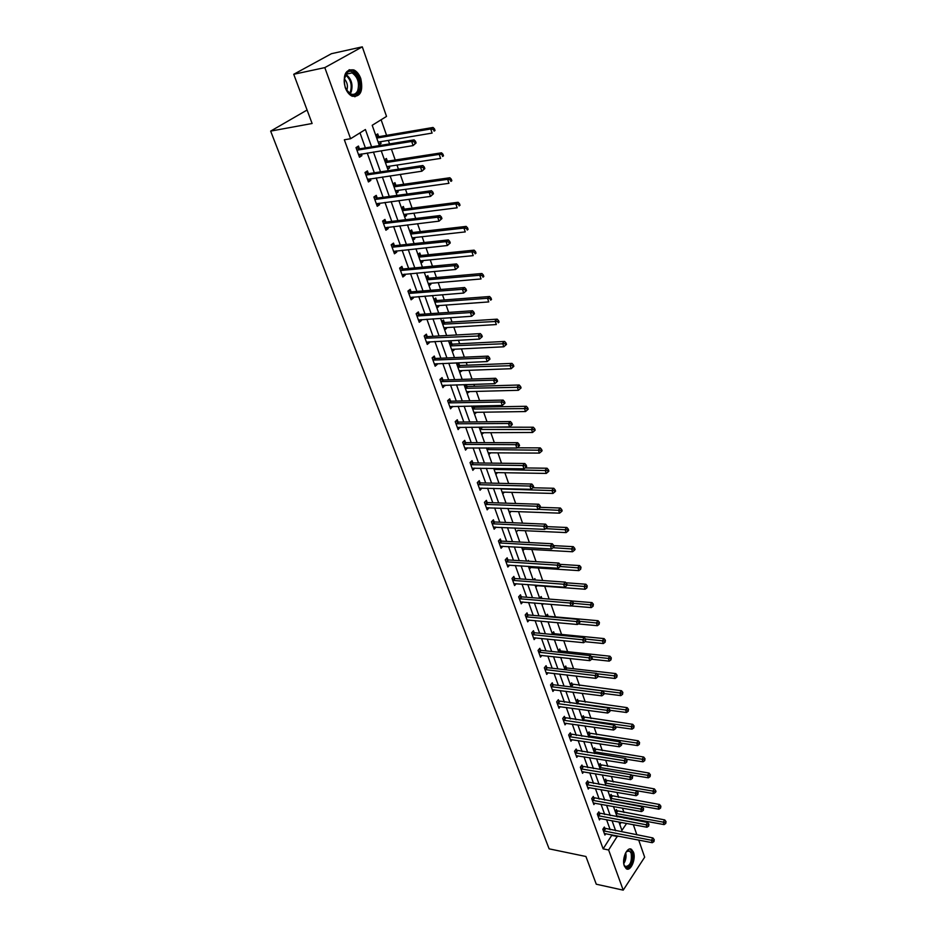 <?xml version="1.0" encoding="UTF-8"?>
<svg xmlns="http://www.w3.org/2000/svg" width="937" height="937" viewBox="0 0 937 937"><rect width="100%" height="100%" fill="white"/><g stroke="black" fill="none" stroke-linecap="round" stroke-linejoin="round"><path stroke-width="1.41" d="M624.323 866.011C621.536 859.159 627.204 846.158 631.515 849.379L633.471 852.155C636.223 858.971 630.613 871.937 626.256 868.728L624.323 866.011M345.238 87.633C342.637 74.901 345.495 68.998 353.835 69.924C356.868 71.388 359.187 74.292 360.792 78.626C363.357 91.299 360.464 97.155 352.125 96.206C349.15 94.754 346.854 91.896 345.238 87.633M638.706 840.067L644.668 857.179L623.21 890.15L596.272 884.212L585.918 856.488L549.141 848.852L270.652 131.11L312.115 123.497L293.738 74.281L331.452 53.69L362.291 46.85L386.524 116.411L372.2 125.3L379.391 145.586M623.995 812.496L622.473 808.127M618.678 797.34L616.944 792.386M613.302 781.985L611.346 776.422M607.844 766.431L605.677 760.247M602.327 750.678L599.938 743.861M596.728 734.725L594.105 727.253M591.06 718.562L588.202 710.41M585.32 702.176L582.217 693.345M579.499 685.579L576.15 676.034M573.596 668.76L570.001 658.488M567.623 651.707L563.758 640.685M561.568 634.431L557.433 622.636M555.418 616.909L551.015 604.342M549.176 599.083L544.666 586.246M542.664 580.507L538.271 567.986M536.058 561.673L531.783 549.48M529.358 542.558L525.2 530.693M522.553 523.162L518.512 511.649M515.655 503.485L511.743 492.335M508.65 483.515L504.867 472.728M501.541 463.253L497.898 452.84M494.338 442.674L490.824 432.66M487.006 421.791L483.644 412.186M481.852 407.068L481.419 405.85M479.568 400.579L476.347 391.397M474.567 386.29L473.864 384.311M472.025 379.052L468.957 370.291M467.165 365.196L466.204 362.443M464.354 357.184L461.449 348.88M459.657 343.774L458.416 340.225M456.565 334.966L453.824 327.13M452.032 322.035L450.498 317.655M448.659 312.408L446.071 305.04M444.29 299.957L442.463 294.733M440.624 289.486L438.211 282.623M436.431 277.528L434.288 271.437M432.461 266.202L430.224 259.842M428.443 254.759L425.995 247.766M424.156 242.531L422.118 236.698M420.338 231.626L417.551 223.709M415.723 218.473L413.873 213.203M412.093 208.131L408.977 199.241M407.15 194.029L405.498 189.321M403.73 184.261L400.263 174.387M398.436 169.175L396.995 165.053M395.227 160.004L391.397 149.1M389.581 143.911L388.34 140.386M386.583 135.35L381.113 119.772M631.198 818.528L631.538 819.488M633.342 824.689L636.891 834.879M307.09 110.027L270.652 131.11M619.802 824.419L621.172 822.405M624.101 818.118L624.651 817.322M375.702 135.174L377.716 133.909L378.63 136.474M379.075 144.696L381.078 143.408L380.469 141.698M384.416 159.794L386.407 158.494L387.297 161.012M387.731 169.152L389.71 167.84L389.148 166.247M392.99 184.003L394.945 182.68L395.824 185.163M396.257 193.209L398.202 191.874L397.675 190.398M401.434 207.838L403.367 206.48L404.222 208.928M404.643 216.904L406.564 215.533L406.084 214.163M409.738 231.287L411.636 229.916L412.491 232.317M412.901 240.212L414.786 238.83L414.341 237.565M417.914 254.384L419.788 252.978L420.631 255.344M421.029 263.168L422.892 261.751L422.482 260.603M428.232 283.501L481.032 278.957L479.791 275.244L481.923 273.51L429.333 278.16L425.972 277.129L427.811 275.689L428.642 278.02M429.029 285.762L430.868 284.333L430.493 283.279M433.901 299.5L435.717 298.048L436.525 300.344M436.911 308.015L438.727 306.563L438.387 305.603M441.702 321.543L443.494 320.067L444.302 322.34M444.677 329.929L446.457 328.454L446.153 327.599M449.397 343.258L451.165 341.759L451.95 343.984M452.325 351.516L454.082 350.016L453.813 349.255M456.963 364.634L458.708 363.123L459.493 365.313M459.844 372.774L461.344 370.583M464.424 385.704L465.701 384.557M467.27 393.716L468.769 391.596M466.907 386.337L466.286 384.545M474.579 414.353L476.09 412.292M474.227 407.033L473.864 405.99M481.782 434.686L483.293 432.695M488.868 454.726L490.402 452.794M495.872 474.473L497.395 472.611M502.759 493.94L504.293 492.136M509.552 513.125L511.098 511.379M516.252 532.052L517.81 530.354M522.858 550.698L524.369 549.059M527.695 561.158L528.409 560.361L528.714 561.216M529.382 569.099L530.81 567.506M533.715 579.874L534.851 578.586L535.343 579.991M535.8 587.23L537.159 585.684M539.712 598.274L541.199 596.553L541.855 598.403M542.136 605.115L543.366 603.697M545.99 616.007L547.466 614.285L548.11 616.113M548.391 622.765L549.141 621.875M552.186 633.506L553.638 631.772L554.271 633.576M558.3 650.77L559.729 649.025L560.361 650.793M564.332 667.8L565.749 666.043L566.37 667.788M570.282 684.596L571.687 682.827L572.296 684.56M576.161 701.181L577.532 699.4L578.141 701.11M581.947 717.543L583.318 715.751L583.915 717.437M587.675 733.694L589.022 731.891L589.607 733.554M593.32 749.635L594.644 747.831L595.229 749.471M598.884 765.365L600.207 763.55L600.781 765.178M604.388 780.896L605.689 779.08L606.251 780.673M609.823 796.239L611.111 794.4L611.662 795.981M615.187 811.372L616.452 809.545L617.003 811.102M617.413 816.877L617.963 816.08M371.602 146.863L365.407 129.517L350.59 138.723L344.336 139.789L603.135 848.863L612.025 834.879M610.186 829.749L606.567 819.676M604.728 814.534L601.039 804.262M599.188 799.12L595.44 788.661M593.589 783.508L589.76 772.849M587.909 767.684L584.009 756.827M582.146 751.661L578.176 740.593M576.325 735.416L572.273 724.137M570.41 718.96L566.288 707.458M564.425 702.281L560.209 690.557M558.347 685.369L554.06 673.422M552.198 668.233L547.829 656.052M545.966 650.864L541.504 638.437M539.642 633.248L535.086 620.587M533.223 615.386L528.585 602.468M526.723 597.267L521.991 584.102M520.129 578.902L515.303 565.479M513.441 560.267L508.522 546.576M506.648 541.375L501.635 527.414M499.772 522.202L494.654 507.959M492.78 502.747L487.568 488.224M485.694 483.012L480.376 468.195M478.502 462.983L473.08 447.863M471.206 442.651L465.666 427.225M463.803 422.025L458.146 406.283M456.284 401.083L450.51 385.013M448.647 379.813L442.768 363.415M440.894 358.227L434.885 341.49M433.023 336.301L426.897 319.224M425.035 314.036L418.769 296.596M416.906 291.419L410.523 273.616M408.661 268.45L402.137 250.261M400.286 245.107L393.622 226.543M391.771 221.39L384.966 202.427M383.116 197.285L376.159 177.925M374.32 172.795L367.222 153.012M365.383 147.894L359.995 132.878M359.386 148.655L358.449 146.055L356.001 147.601L359.48 157.229L361.916 155.659L361.307 153.961M368.346 173.462L367.421 170.909L365.008 172.49L368.44 181.954L370.841 180.361L370.267 178.791M377.166 197.883L376.252 195.364L373.875 196.981L377.248 206.292L379.614 204.664L379.087 203.212M385.833 221.905L384.943 219.422L382.601 221.073L385.915 230.233L388.246 228.581L387.766 227.234M394.372 245.541L393.493 243.105L391.186 244.78L394.454 253.798L396.749 252.112L396.304 250.882M402.769 268.802L401.903 266.401L399.63 268.111L402.851 276.989L405.112 275.267L404.702 274.154M411.038 291.7L410.183 289.346L407.946 291.079L411.109 299.817L413.334 298.071L412.971 297.052M419.179 314.246L418.347 311.927L416.133 313.684L419.249 322.293L421.439 320.513L421.111 319.599M427.19 336.442L426.37 334.158L424.192 335.95L427.26 344.418L429.427 342.614L429.134 341.806M435.084 358.297L434.276 356.048L432.133 357.864L435.155 366.203L437.286 364.376L437.029 363.661M442.861 379.825L442.053 377.611L439.945 379.45L442.92 387.66L444.794 385.189M450.51 401.024L449.725 398.834L447.64 400.696L450.568 408.79L452.454 406.389M458.052 421.908L457.279 419.753L455.218 421.638L458.111 429.614L459.997 427.272M465.478 442.475L464.717 440.355L462.691 442.264L465.537 450.111L467.422 447.839M472.798 462.749L472.049 460.653L470.046 462.585L472.845 470.327L474.743 468.113M480.013 482.719L479.275 480.658L477.296 482.614L480.06 490.238L481.946 488.083M487.123 502.396L486.385 500.37L484.441 502.337L487.158 509.857L489.055 507.76M494.127 521.804L493.401 519.801L491.48 521.792L494.162 529.194L496.06 527.156L493.705 527.086M501.026 540.918L500.323 538.951L498.425 540.954L501.061 548.25L502.923 546.271M507.831 559.764L507.14 557.82L505.266 559.846L507.866 567.037L509.646 565.116M514.542 578.352L513.851 576.431L512.012 578.469L514.577 585.566L516.264 583.681M521.159 596.67L520.48 594.784L518.653 596.834L521.195 603.838L522.811 601.987M527.683 614.742L527.016 612.88L525.212 614.941L527.707 621.84L529.264 620.048M534.113 632.557L533.458 630.718L531.677 632.803L534.137 639.608L535.624 637.851M540.462 650.126L539.806 648.322L538.061 650.419L540.485 657.118L541.914 655.408M546.728 667.46L546.072 665.668L544.35 667.788L546.74 674.406L548.11 672.719M552.9 684.56L552.256 682.792L550.546 684.924L552.912 691.447L554.235 689.796M558.991 701.426L558.358 699.681L556.672 701.825L559.002 708.267L560.267 706.65M564.999 718.07L564.379 716.348L562.704 718.503L565.011 724.851L566.229 723.27M570.926 734.491L570.317 732.793L568.665 734.959L570.938 741.226L572.109 739.68M576.782 750.689L576.173 749.026L574.545 751.193L576.782 757.377L577.918 755.866M582.556 766.689L581.959 765.037L580.343 767.216L582.556 773.33L583.646 771.83M588.249 782.465L587.663 780.837L586.07 783.039L588.26 789.059L589.314 787.595M593.882 798.055L593.297 796.438L591.727 798.64L593.882 804.59L594.901 803.161M599.434 813.433L598.86 811.84L597.302 814.054L599.434 819.934L600.418 818.516M604.915 828.613L604.342 827.043L602.819 829.268L604.915 835.066L605.864 833.684M293.738 74.281L324.799 67.616L362.291 46.85M623.21 890.15L608.628 849.976L617.506 835.945M603.135 848.863L608.628 849.976M350.59 138.723L324.799 67.616M615.668 830.803L612.06 820.707M610.221 815.553L606.555 805.258M604.716 800.104L600.968 789.622M599.13 784.456L595.311 773.763M593.472 768.598L589.584 757.705M587.733 752.528L583.774 741.436M581.924 736.248L577.895 724.933M576.044 719.745L571.921 708.22M570.071 703.019L565.878 691.272M564.027 686.071L559.752 674.09M557.89 668.889L553.533 656.673M551.67 651.473L547.231 639.022M545.369 633.81L540.836 621.114M538.974 615.902L534.359 602.948M532.497 597.736L527.789 584.536M525.926 579.312L521.124 565.854M519.25 560.631L514.354 546.903M512.492 541.68L507.491 527.672M505.629 522.448L500.534 508.17M498.671 502.935L493.471 488.364M491.597 483.141L486.303 468.277M484.429 463.054L479.018 447.886M477.156 442.662L471.627 427.19M469.765 421.966L464.131 406.166M462.269 400.954L456.518 384.838M454.656 379.614L448.788 363.169M446.926 357.957L440.94 341.162M439.078 335.961L432.964 318.814M431.102 313.614L424.859 296.115M423.009 290.927L416.625 273.054M414.775 267.865L408.263 249.629M406.424 244.44L399.771 225.817M397.92 220.64L391.139 201.607M389.288 196.454L382.355 177.011M380.516 171.858L373.43 152.005M618.947 821.995L621.91 830.381L626.63 823.436M629.547 819.125L630.086 818.317M381.218 150.752L388.281 170.698M390.12 175.875L397.03 195.4M398.869 200.588L405.639 219.703M407.478 224.903L414.107 243.608M415.946 248.82L422.435 267.139M424.285 272.351L430.645 290.294M432.484 295.518L438.715 313.099M440.566 318.322L446.656 335.528M448.507 340.763L454.48 357.618M456.331 362.853L462.187 379.368M464.038 384.615L469.777 400.79M471.627 406.037L477.238 421.884M479.1 427.131L484.605 442.662M486.455 447.909L491.855 463.136M493.705 468.383L498.999 483.305M500.85 488.552L506.027 503.181M507.889 508.428L512.972 522.764M514.823 528L519.801 542.054M521.663 547.302L526.535 561.076M528.398 566.323L533.176 579.827M535.039 585.075L539.724 598.321M541.586 603.557L546.177 616.546M548.04 621.781L552.549 634.513M554.399 639.748L558.827 652.234M560.677 657.458L565.011 669.709M566.862 674.933L571.113 686.95M572.964 692.174L577.145 703.956M578.984 709.168L583.083 720.729M584.922 725.941L588.94 737.29M590.79 742.491L594.726 753.617M596.564 758.806L600.43 769.734M602.268 774.922L606.063 785.639M607.902 790.816L611.627 801.334M613.454 806.499L617.108 816.818M612.248 835.488L617.729 836.554M359.082 156.116L361.916 155.659M378.759 143.794L381.078 143.408M387.391 168.191L389.71 167.84M368.007 180.771L370.841 180.361M395.894 192.19L398.202 191.874M376.791 205.039L379.614 204.664M404.257 215.815L406.564 215.533M385.435 228.909L388.246 228.581M412.503 239.076L414.786 238.83M393.95 252.404L396.749 252.112M420.608 261.973L422.892 261.751M402.313 275.525L405.112 275.267M428.596 284.52L430.868 284.333M410.558 298.282L413.334 298.071M436.455 306.727L438.727 306.563M418.675 320.7L421.439 320.513M444.197 328.582L446.457 328.454M426.663 342.766L429.427 342.614M451.821 350.122L454.082 350.016M434.534 364.493L437.286 364.376M459.341 371.333L461.59 371.251M442.276 385.892L445.016 385.81M466.743 392.24L468.98 392.181M449.912 406.974L452.641 406.916M474.028 412.83L476.265 412.795M457.432 427.729L460.149 427.717M481.22 433.117L483.445 433.105M464.834 448.191L467.551 448.202M488.306 453.11L490.519 453.133M472.131 468.348L474.836 468.383M495.286 472.822L497.488 472.857M479.322 488.212L482.016 488.271M502.162 492.253L504.364 492.312M486.526 507.784L489.102 507.877M508.943 511.403L511.133 511.485M567.939 531.138L568.665 530.33L568.255 529.089L567.529 529.897L567.939 531.138L566.124 532.591L517.81 530.389M416.087 142.963L415.513 141.311L414.552 141.944L415.114 143.595L416.087 142.963L413.1 145.598L358.543 154.628M415.114 143.595L413.1 145.598L411.683 141.452L414.095 139.871L360.113 148.76L356.013 147.648M356.938 150.201L411.683 141.452L414.552 141.944M359.597 154.242L358.684 155.003M415.513 141.311L414.095 139.871M378.161 142.108L432.098 133.089L430.727 128.99L433.058 127.467L379.344 136.579L375.878 135.666M433.55 129.482L434.1 131.121L435.026 130.501L434.475 128.861L433.55 129.482L430.727 128.99L376.733 138.09M435.026 130.501L434.1 131.121M433.058 127.467L434.475 128.861M358.848 91.041C354.69 97.261 350.274 96.242 345.589 87.984C343.867 83.452 343.738 79.282 345.191 75.475L346.538 73.285C352.558 65.625 363.427 81.531 358.848 91.041M346.538 89.952L350.696 93.934C353.764 95.094 356.107 93.981 357.723 90.596C359.667 82.878 357.782 76.975 352.054 72.887L346.327 74.164L344.254 79.352M346.807 90.374L346.819 90.35C348.131 86.075 347.299 82.245 344.324 78.849M354.889 96.816L359.843 92.177C362.256 82.608 359.913 75.288 352.816 70.216L349.091 69.748M625.939 852.307L628.165 850.363L631.995 852.904C635.017 860.553 626.994 873.12 624.147 865.074L623.843 864.148M624.136 865.062L625.366 866.502C630.156 866.104 632.077 861.677 631.163 853.232L629.594 851.019L626.525 851.581M626.513 868.868C631.878 866.666 633.904 861.056 632.58 852.026L630.015 848.992M424.848 168.601L424.285 166.973L423.337 167.618L423.899 169.246L424.848 168.601L421.896 171.202L367.515 179.412M423.899 169.246L421.896 171.202L420.49 167.137L422.868 165.521L369.061 173.579L365.055 172.455M365.934 175.055L420.49 167.137L423.337 167.618M368.382 179.061L367.62 179.681M424.285 166.973L422.868 165.521M433.456 193.807L432.906 192.202L431.98 192.858L432.519 194.463L433.456 193.807L430.528 196.395L376.346 203.786M432.519 194.463L430.528 196.395L429.158 192.378L431.5 190.726L377.88 198L374.004 196.887M374.788 199.499L429.158 192.378L431.98 192.858M377.014 203.481L376.405 203.961M432.906 192.202L431.5 190.726M386.84 166.622L440.589 158.412L439.242 154.382L441.538 152.813L388.012 161.117L384.557 160.192M442.041 154.851L442.58 156.467L443.494 155.847L442.955 154.23L439.242 154.382L385.435 162.663M443.494 155.847L442.58 156.467M441.538 152.813L442.955 154.23M395.379 190.738L448.952 183.312L447.617 179.342L449.889 177.749L396.538 185.28L393.107 184.331M450.392 179.822L450.92 181.403L451.821 180.759L451.294 179.178L450.392 179.822L447.617 179.342L393.997 186.85M451.821 180.759L450.92 181.403M449.889 177.749L451.294 179.178M441.936 218.59L441.397 217.009L440.472 217.689L441.011 219.27L441.936 218.59L439.031 221.155L385.025 227.773M441.011 219.27L439.031 221.155L437.673 217.22L439.98 215.533L386.548 222.022L382.8 220.933M383.502 223.545L437.673 217.22L440.472 217.689M441.397 217.009L439.98 215.533M450.264 242.976L449.737 241.418L448.823 242.109L449.362 243.655L450.264 242.976L447.382 245.517L393.575 251.374M449.362 243.655L447.382 245.517L446.059 241.641L448.331 239.919L395.074 245.67L391.455 244.58M392.064 247.216L446.059 241.641L448.823 242.109M449.737 241.418L448.331 239.919M458.462 266.951L457.947 265.429L457.045 266.131L457.572 267.654L458.462 266.951L455.605 269.481L401.985 274.6M457.572 267.654L455.605 269.481L454.304 265.675L456.53 263.918L403.472 268.942L399.958 267.865M400.497 270.512L454.304 265.675L457.045 266.131M457.947 265.429L456.53 263.918M403.788 214.479L457.162 207.803L455.862 203.903L458.088 202.275L404.936 209.045L401.516 208.073M458.603 204.371L459.13 205.929L460.02 205.273L459.505 203.716L458.603 204.371L455.862 203.903L402.43 210.649M460.02 205.273L459.13 205.929M458.088 202.275L459.505 203.716M412.057 237.846L465.256 231.907L463.967 228.078L466.157 226.403L413.194 232.446L409.797 231.451M466.696 228.534L467.2 230.069L468.078 229.401L467.575 227.867L466.696 228.534L463.967 228.078L410.722 234.074M468.078 229.401L467.2 230.069M466.157 226.403L467.575 227.867M420.209 260.849L473.208 255.625L471.943 251.842L474.11 250.144L421.334 255.473L417.949 254.466M474.649 252.299L475.153 253.81L476.019 253.131L475.516 251.62L474.649 252.299L471.943 251.842L418.898 257.136M476.019 253.131L475.153 253.81M474.11 250.144L475.516 251.62M482.473 275.701L482.965 277.176L483.82 276.485L483.328 274.998L482.473 275.701L479.791 275.244L426.932 279.835M483.82 276.485L482.965 277.176M481.923 273.51L483.328 274.998M436.127 305.79L488.739 301.925L487.509 298.271L489.618 296.514L437.228 300.484L433.936 299.465M490.18 298.716L490.66 300.18L491.503 299.477L491.011 298.013L490.18 298.716L487.509 298.271L434.85 302.194M491.503 299.477L490.66 300.18M489.618 296.514L491.011 298.013M443.904 327.751L496.329 324.542L495.123 320.934L497.196 319.154L444.993 322.48L441.795 321.461M497.758 321.379L498.238 322.82L499.07 322.105L498.589 320.665L497.758 321.379L442.651 324.214M499.07 322.105L498.238 322.82M497.196 319.154L498.589 320.665M451.564 349.384L503.79 346.795L502.607 343.258L504.645 341.443L452.641 344.137L449.537 343.129M505.219 343.692L505.699 345.109L506.519 344.383L506.039 342.965L505.219 343.692L450.334 345.894M505.699 345.109L503.79 346.795M504.645 341.443L506.039 342.965M459.107 370.689L511.145 368.709L509.974 365.219L511.989 363.392L460.172 365.477L457.151 364.481M512.574 365.653L513.043 367.058L513.851 366.32L513.382 364.915L512.574 365.653L457.888 367.245M513.043 367.058L511.145 368.709M511.989 363.392L513.382 364.915M466.544 391.678L518.384 390.296L517.236 386.864L519.215 385.002L467.598 386.489L464.647 385.505M519.812 387.286L520.269 388.656L521.066 387.918L520.609 386.536L519.812 387.286L465.338 388.293M520.269 388.656L518.384 390.296M519.215 385.002L520.609 386.536M473.864 412.35L525.516 411.554L524.38 408.169L526.336 406.283L474.907 407.197L472.037 406.225M526.934 408.591L527.39 409.937L528.175 409.188L527.718 407.829L526.934 408.591L472.681 409.012M527.39 409.937L525.516 411.554M526.336 406.283L527.718 407.829M481.079 432.73L532.544 432.484L531.42 429.146L533.352 427.237L480.599 427.12M533.961 429.568L534.406 430.903L535.179 430.13L534.734 428.806L533.961 429.568L479.92 429.439M534.406 430.903L532.544 432.484M533.352 427.237L534.734 428.806M488.189 452.805L539.454 453.098L538.353 449.819L540.262 447.886L517.13 447.804M540.872 450.228L541.317 451.552L542.078 450.767L541.633 449.455L540.872 450.228L487.041 449.561M541.317 451.552L539.454 453.098M540.262 447.886L541.633 449.455M495.204 472.588L546.271 473.419L545.182 470.187L547.067 468.231L525.071 467.926M547.688 470.597L548.122 471.885L548.871 471.1L548.438 469.812L547.688 470.597L494.068 469.402M548.122 471.885L546.271 473.419M547.067 468.231L548.438 469.812M502.103 492.101L552.982 493.436L551.916 490.25L553.767 488.271L532.884 487.767M554.399 490.648L554.821 491.925L555.571 491.14L555.137 489.864L554.399 490.648L500.99 488.95M554.821 491.925L552.982 493.436M553.767 488.271L555.137 489.864M508.92 511.321L559.6 513.16L558.546 510.009L560.373 508.018L540.38 507.339M561.017 510.419L561.427 511.672L562.165 510.876L561.743 509.623L561.017 510.419L538.166 509.295M561.427 511.672L559.6 513.16M560.373 508.018L561.743 509.623M566.124 532.591L565.081 529.499L566.885 527.484L547.22 526.629M567.529 529.897L545.674 528.632M566.885 527.484L568.255 529.089M522.249 548.965L572.554 551.752L571.523 548.695L573.303 546.669L553.72 545.627M573.948 549.094L574.358 550.312L575.072 549.504L574.662 548.274L573.948 549.094L553.053 547.7M574.358 550.312L572.554 551.752M573.303 546.669L574.662 548.274M528.773 567.389L578.89 570.633L577.871 567.623L579.628 565.585L559.928 564.343M580.284 568.009L580.682 569.216L580.987 567.19L580.284 568.009L560.197 566.498M580.682 569.216L578.89 570.633M579.628 565.585L580.987 567.19M535.214 585.566L585.133 589.244L584.138 586.281L585.871 584.219L565.948 582.791M586.527 586.667L586.925 587.85L587.218 585.836L586.527 586.667L567.131 585.039M586.925 587.85L585.133 589.244M585.871 584.219L587.218 585.836M466.532 290.552L466.017 289.053L465.139 289.767L465.654 291.266L466.532 290.552L463.698 293.058L410.265 297.462M465.654 291.266L463.698 293.058L462.409 289.31L464.611 287.53L411.741 291.84L408.333 290.775M408.801 293.445L462.409 289.31L465.139 289.767M466.017 289.053L464.611 287.53M474.462 313.778L473.958 312.29L473.091 313.017L473.607 314.504L474.462 313.778L471.662 316.261L418.406 319.974M473.607 314.504L471.662 316.261L470.397 312.571L472.564 310.756L419.881 314.387L416.567 313.345M416.977 316.015L470.397 312.571L473.091 313.017M473.958 312.29L472.564 310.756M482.274 336.629L481.782 335.165L480.927 335.903L481.419 337.367L482.274 336.629L479.498 339.1L426.44 342.134M481.419 337.367L479.498 339.1L478.245 335.458L480.388 333.619L427.893 336.594L424.672 335.551M425.023 338.234L480.927 335.903M481.782 335.165L480.388 333.619M432.941 360.113L485.975 357.993L487.205 361.565L434.335 363.954M432.648 357.419L435.775 358.449L488.083 356.119L485.975 357.993L488.634 358.426L489.126 359.867L489.969 359.117L489.477 357.688L488.634 358.426M489.477 357.688L488.083 356.119M487.205 361.565L489.126 359.867M440.753 381.664L493.588 380.164L494.795 383.69L442.112 385.447M440.495 378.958L443.552 379.989L495.661 378.279L493.588 380.164L496.223 380.598L496.704 382.015L497.535 381.254L497.055 379.848L496.223 380.598M497.055 379.848L495.661 378.279M494.795 383.69L496.704 382.015M448.436 402.887L501.072 401.996L502.267 405.463L449.783 406.611M448.226 400.169L451.201 401.188L503.122 400.087L501.072 401.996L503.696 402.43L504.165 403.824L504.984 403.051L504.504 401.668L503.696 402.43M504.504 401.668L503.122 400.087M502.267 405.463L504.165 403.824M456.003 423.793L508.451 423.501L509.623 426.909L457.326 427.459M455.839 421.076L458.743 422.072L510.466 421.556L508.451 423.501L511.052 423.922L511.508 425.293L512.316 424.508L511.848 423.149L511.052 423.922M511.848 423.149L510.466 421.556M509.623 426.909L511.508 425.293M463.464 444.384L515.713 444.665L516.861 448.027L464.764 448.003M463.335 441.655L466.169 442.651L517.704 442.697L515.713 444.665L518.29 445.087L518.747 446.434L519.543 445.649L519.086 444.302L518.29 445.087M519.086 444.302L517.704 442.697M516.861 448.027L518.747 446.434M470.807 464.682L522.869 465.513L524.006 468.816L472.096 468.242M470.725 461.941L473.478 462.925L524.825 463.522L522.869 465.513L525.423 465.923L525.88 467.247L526.653 466.462L526.207 465.127L525.423 465.923M526.207 465.127L524.825 463.522M524.006 468.816L525.88 467.247M478.046 484.675L529.909 486.045L531.033 489.301L479.311 488.177M477.987 481.923L480.693 482.895L531.841 484.031L529.909 486.045L532.45 486.455L532.895 487.755L533.668 486.959L533.223 485.647L532.45 486.455M533.223 485.647L531.841 484.031M531.033 489.301L532.895 487.755M485.179 504.375L536.842 506.261L537.955 509.482L486.432 507.831M485.155 501.623L487.79 502.583L538.752 504.235L536.842 506.261L539.361 506.671L539.806 507.959L540.567 507.151L540.122 505.863L539.361 506.671M540.122 505.863L538.752 504.235M537.955 509.482L539.806 507.959M492.206 523.783L543.683 526.196L544.772 529.358L493.448 527.203M492.218 521.031L494.795 521.991L545.568 524.146L543.683 526.196L546.177 526.594L546.611 527.859L547.372 527.039L546.939 525.774L546.177 526.594M546.939 525.774L545.568 524.146M544.772 529.358L546.611 527.859M499.14 542.921L550.417 545.826L551.495 548.941L500.358 546.283M499.175 540.157L501.693 541.117L552.28 543.753L550.417 545.826L552.9 546.224L553.322 547.477L554.072 546.646L553.638 545.393L552.9 546.224M553.638 545.393L552.28 543.753M551.495 548.941L553.322 547.477M505.968 561.79L557.058 565.163L558.112 568.244L507.163 565.105M506.027 559.014L508.498 559.963L558.885 563.078L557.058 565.163L559.518 565.561L559.939 566.791L560.666 565.96L560.244 564.73L559.518 565.561M560.244 564.73L558.885 563.078M558.112 568.244L559.939 566.791M512.703 580.39L563.594 584.231L564.636 587.265L513.886 583.657M512.785 577.614L515.209 578.551L565.398 582.135L563.594 584.231L566.042 584.629L566.452 585.836L567.178 584.993L566.756 583.786L566.042 584.629M566.756 583.786L565.398 582.135M564.636 587.265L566.452 585.836M519.344 598.731L570.047 603.018L571.066 606.005L520.503 601.952M519.449 595.944L521.815 596.869L571.828 600.898L570.047 603.018L572.472 603.405L572.882 604.599L573.585 603.756L573.175 602.561L572.472 603.405M573.175 602.561L571.828 600.898M571.066 606.005L572.882 604.599M525.891 616.815L576.396 621.536L577.403 624.487L527.039 619.989M526.02 614.028L528.339 614.941L578.152 619.404L576.396 621.536L578.808 621.922L579.207 623.105L579.909 622.25L579.511 621.067L578.808 621.922M579.511 621.067L578.152 619.404M577.403 624.487L579.207 623.105M532.345 634.642L582.662 639.795L583.657 642.7L533.481 637.769M532.497 631.854L534.769 632.768L584.395 637.652L582.662 639.795L585.051 640.182L585.449 641.341L585.742 639.315L585.051 640.182M585.742 639.315L584.395 637.652M583.657 642.7L585.449 641.341M538.716 652.222L588.834 657.797L589.818 660.655L539.829 655.314M538.88 649.435L541.106 650.337L590.556 655.631L588.834 657.797L591.212 658.172L591.598 659.32L592.289 658.453L591.891 657.306L591.212 658.172M591.891 657.306L590.556 655.631M589.818 660.655L591.598 659.32M544.994 669.568L594.925 675.542L595.897 678.365L546.095 672.625M545.17 666.769L547.372 667.671L596.611 673.363L594.925 675.542L597.279 675.917L597.665 677.053L598.345 676.174L597.958 675.05L597.279 675.917M597.958 675.05L596.611 673.363M595.897 678.365L597.665 677.053M542.043 598.485L540.192 597.712M571.172 605.923L591.282 607.598L590.31 604.67L592.02 602.596L571.886 600.98M592.676 605.056L593.074 606.227L593.367 604.224L592.676 605.056L573.432 603.299M593.074 606.227L591.282 607.598M592.02 602.596L593.367 604.224M578.129 623.925L597.361 625.693L596.389 622.812L598.075 620.716L548.754 616.312L546.494 615.422M598.743 623.187L599.13 624.347L599.422 622.355L598.743 623.187L579.581 621.29M599.13 624.347L597.361 625.693M598.075 620.716L599.422 622.355M584.981 641.693L603.346 643.532L602.386 640.697L604.06 638.589L554.915 633.775L552.701 632.897M604.728 641.072L605.115 642.208L605.396 640.229L604.728 641.072L585.508 639.022M605.115 642.208L603.346 643.532M604.06 638.589L605.396 640.229M591.68 659.226L609.249 661.135L608.3 658.324L609.952 656.205L561.005 651.004L558.827 650.126M610.631 658.699L611.006 659.824L611.287 657.856L610.631 658.699L591.235 656.497M611.006 659.824L609.249 661.135M609.952 656.205L611.287 657.856M551.19 686.68L600.933 693.04L601.882 695.828L552.28 689.691M551.389 683.881L553.533 684.771L602.596 690.85L600.933 693.04L603.264 693.415L603.651 694.528L604.318 693.649L603.932 692.537L603.264 693.415M603.932 692.537L602.596 690.85M601.882 695.828L603.651 694.528M557.304 703.57L606.848 710.305L607.797 713.045L558.37 706.533M557.515 700.759L608.5 708.103L606.848 710.305L609.179 710.668L609.554 711.769L610.21 710.89L609.835 709.789L609.179 710.668M609.835 709.789L608.5 708.103M607.797 713.045L609.554 711.769M563.324 720.213L612.693 727.323L613.618 730.028L564.39 723.141M563.559 717.414L614.321 725.109L612.693 727.323L615 727.686L615.363 728.775L616.019 727.885L615.644 726.807L615 727.686M633.787 727.92L634.068 725.988L633.787 727.92L632.065 729.15L615.668 726.843L614.321 725.109M613.618 730.028L615.363 728.775M569.274 736.646L618.455 744.119L619.369 746.789L570.328 739.539M569.52 733.835L620.06 741.893L618.455 744.119L620.739 744.47L621.102 745.547L621.746 744.657L621.383 743.58L620.739 744.47M621.383 743.58L620.06 741.893M619.369 746.789L621.102 745.547M575.154 752.868L624.136 760.68L625.038 763.315L576.185 755.714M575.4 750.057L625.717 758.443L624.136 760.68L626.408 761.031L626.771 762.086L627.04 760.141L626.408 761.031M627.04 760.141L625.717 758.443M625.038 763.315L626.771 762.086M580.94 768.867L629.746 777.019L630.636 779.619L581.959 771.678M581.209 766.056L631.304 774.77L629.746 777.019L631.995 777.37L632.358 778.413L632.627 776.468L631.995 777.37M632.627 776.468L631.304 774.77M630.636 779.619L632.358 778.413M586.667 784.667L635.274 793.135L636.153 795.7L587.675 787.443M586.937 781.845L636.82 790.887L635.274 793.135L637.511 793.487L637.863 794.517L638.132 792.585L637.511 793.487M638.132 792.585L636.82 790.887M636.153 795.7L637.863 794.517M592.313 800.257L640.732 809.053L641.599 811.583L593.297 802.997M592.594 797.434L642.255 806.78L640.732 809.053L642.958 809.392L643.309 810.411L643.567 808.49L642.958 809.392M643.567 808.49L642.255 806.78M641.599 811.583L643.309 810.411M598.087 676.502L615.07 678.493L614.145 675.718L615.773 673.586L567.002 667.999L564.87 667.132M616.452 676.092L616.815 677.193L617.096 675.237L616.452 676.092L596.904 673.726M616.815 677.193L615.07 678.493M615.773 673.586L617.096 675.237M604.283 693.544L620.809 695.605L619.896 692.876L621.5 690.733L570.832 683.905M622.191 693.239L622.555 694.34L622.836 692.384L622.191 693.239L571.066 686.809M622.555 694.34L620.809 695.605M621.5 690.733L622.836 692.384M610.01 710.305L626.478 712.495L625.576 709.801L627.158 707.646L576.712 700.466M627.849 710.164L628.212 711.242L628.481 709.297L627.849 710.164L576.934 703.371M628.212 711.242L626.478 712.495M627.158 707.646L628.481 709.297M632.065 729.15L631.175 726.503L632.744 724.324L582.509 716.805M633.435 726.854L582.72 719.721M632.744 724.324L634.068 725.988M621.032 743.135L637.582 745.594L636.703 742.971L638.249 740.792L588.237 732.933M638.952 743.334L639.303 744.376L639.561 742.455L638.952 743.334L588.436 735.85M639.303 744.376L637.582 745.594M638.249 740.792L639.561 742.455M626.314 759.204L643.016 761.816L642.15 759.228L643.684 757.037L593.894 748.85M644.387 759.579L644.726 760.61L644.996 758.701L644.387 759.579L594.07 751.767M644.726 760.61L643.016 761.816M643.684 757.037L644.996 758.701M631.538 775.063L648.392 777.815L647.537 775.274L649.048 773.06L599.469 764.569M649.751 775.613L650.091 776.632L650.36 774.735L649.751 775.613L599.645 767.485M650.091 776.632L648.392 777.815M649.048 773.06L650.36 774.735M606.016 785.499L653.686 793.616L652.843 791.097L654.342 788.884L604.974 780.076M655.045 791.449L655.385 792.456L655.982 791.566L655.642 790.559L655.045 791.449L605.138 783.004M655.385 792.456L653.686 793.616M654.342 788.884L655.642 790.559M597.876 815.647L646.12 824.747L646.975 827.242L598.86 818.341M598.169 812.824L647.631 822.463L646.12 824.747L648.334 825.087L648.673 826.094L648.931 824.173L648.334 825.087M648.931 824.173L647.631 822.463M646.975 827.242L648.673 826.094M611.439 800.784L658.922 809.205L658.09 806.722L659.566 804.496L610.409 795.396M660.269 807.062L660.608 808.057L660.866 806.171L660.269 807.062L658.09 806.722L610.561 798.324M660.608 808.057L658.922 809.205M659.566 804.496L660.866 806.171M603.381 830.838L651.426 840.243L652.281 842.703L604.353 833.508M603.674 828.015L652.925 837.947L651.426 840.243L653.628 840.583L653.967 841.567L654.225 839.669L653.628 840.583M654.225 839.669L652.925 837.947M652.281 842.703L653.967 841.567M616.78 815.881L664.087 824.595L663.267 822.147L664.72 819.91L615.785 810.517M665.434 822.487L665.762 823.471L666.02 821.585L665.434 822.487L663.267 822.147L615.914 813.445M665.762 823.471L664.087 824.595M664.72 819.91L666.02 821.585M357.161 150.271L359.609 148.714M357.665 150.307L360.113 148.76M379.344 136.579L376.967 138.079M378.841 136.544L376.674 137.915M346.058 74.492C351.434 78.802 353.155 84.588 351.223 91.873L350.18 93.677M350.403 91.767C352.265 84.916 350.684 79.352 345.648 75.089M625.705 852.729C626.49 856.664 625.846 860.307 623.773 863.668M623.667 862.59L625.237 853.689M366.156 175.114L368.557 173.532M366.66 175.16L369.061 173.579M374.999 199.569L377.377 197.941M375.503 199.616L377.88 198M388.012 161.117L385.669 162.663M387.508 161.082L385.376 162.488M396.538 185.28L394.231 186.85M396.046 185.233L393.938 186.662M383.713 223.615L386.044 221.964M384.205 223.674L386.548 222.022M392.275 247.286L394.582 245.611M392.779 247.345L395.074 245.67M400.708 270.582L402.98 268.872M401.212 270.652L403.472 268.942M404.936 209.045L402.664 210.649M404.433 208.998L402.36 210.462M413.194 232.446L410.956 234.074M412.702 232.388L410.664 233.875M421.334 255.473L419.132 257.136M420.842 255.414L418.827 256.937M429.333 278.16L427.167 279.847M428.853 278.09L426.862 279.636M437.228 300.484L435.084 302.206M436.736 300.414L434.78 301.983M444.993 322.48L442.885 324.225M444.501 322.41L442.58 324.003M452.641 344.137L450.556 345.905M452.161 344.066L450.252 345.671M460.172 365.477L458.123 367.269M459.692 365.395L457.818 367.035M467.598 386.489L465.572 388.305M467.118 386.407L465.267 388.059M474.907 407.197L472.904 409.036M474.427 407.103L472.599 408.79M482.11 427.6L480.142 429.462M481.641 427.506L479.838 429.205M488.985 447.921L487.263 449.584M488.423 447.921L486.959 449.327M495.322 468.406L494.291 469.425M494.759 468.395L493.986 469.156M409.012 293.515L411.249 291.77M409.504 293.586L411.741 291.84M417.188 316.085L419.389 314.317M417.679 316.156L419.881 314.387M425.234 338.304L427.401 336.512M425.714 338.386L427.893 336.594M433.152 360.195L435.295 358.379M433.644 360.276L435.775 358.449M440.952 381.746L443.06 379.895M441.432 381.827L443.552 379.989M448.636 402.969L450.72 401.095M449.116 403.051L451.201 401.188M456.202 423.875L458.263 421.978M456.682 423.969L458.743 422.072M463.663 444.466L465.689 442.557M464.143 444.56L466.169 442.651M471.006 464.752L473.009 462.831M471.487 464.857L473.478 462.925M478.245 484.745L480.212 482.801M478.713 484.851L480.693 482.895M485.378 504.457L487.322 502.478M485.846 504.563L487.79 502.583M492.405 523.865L494.326 521.886M492.874 523.982L494.795 521.991M499.339 543.003L501.225 541M499.808 543.12L501.693 541.117M506.167 561.872L508.03 559.846M506.636 561.989L508.498 559.963M512.902 580.471L514.741 578.434M513.359 580.589L515.209 578.551M519.531 598.813L521.359 596.752M520 598.93L521.815 596.869M526.079 616.897L527.882 614.824M526.547 617.014L528.339 614.941M532.532 634.724L534.313 632.639M533.001 634.853L534.769 632.768M538.904 652.316L540.661 650.208M539.361 652.445L541.106 650.337M545.182 669.662L546.915 667.542M545.639 669.791L547.372 667.671M554.915 633.775L554.165 634.677M554.47 633.658L553.662 634.618M561.005 651.004L559.904 652.351M560.549 650.875L559.389 652.293M551.378 686.774L553.088 684.642M551.834 686.903L553.533 684.771M557.492 703.652L559.178 701.508M557.937 703.781L559.623 701.649M563.524 720.307L565.187 718.152M563.969 720.436L565.632 718.292M569.462 736.74L571.113 734.573M569.919 736.88L571.558 734.713M575.341 752.95L576.958 750.783M575.786 753.09L577.403 750.924M581.127 768.961L582.732 766.771M581.572 769.101L583.177 766.911M586.843 784.749L588.436 782.559M587.288 784.89L588.881 782.7M592.489 800.339L594.058 798.137M592.934 800.491L594.503 798.289M567.002 667.999L565.573 669.779M566.557 667.87L565.07 669.721M572.929 684.771L571.277 686.856M572.484 684.642L570.973 686.552M578.773 701.321L577.145 703.418M578.328 701.192L576.841 703.113M584.536 717.66L582.931 719.768M584.091 717.519L582.627 719.452M590.228 733.776L588.647 735.896M589.795 733.648L588.342 735.58M595.85 749.694L594.281 751.814M595.417 749.553L593.976 751.497M601.402 765.4L599.844 767.532M600.957 765.26L599.539 767.216M606.871 780.908L605.337 783.051M606.438 780.767L605.033 782.723M598.064 815.729L599.61 813.515M598.497 815.881L600.055 813.667M612.283 796.216L610.772 798.371M611.849 796.075L610.467 798.043M603.569 830.92L605.091 828.706M604.002 831.072L605.525 828.847M617.612 811.325L616.124 813.492M617.19 811.184L615.82 813.164M346.409 74.058L352.054 72.887M346.327 74.164L346.538 73.285M628.153 850.726L629.594 851.019"/></g></svg>

